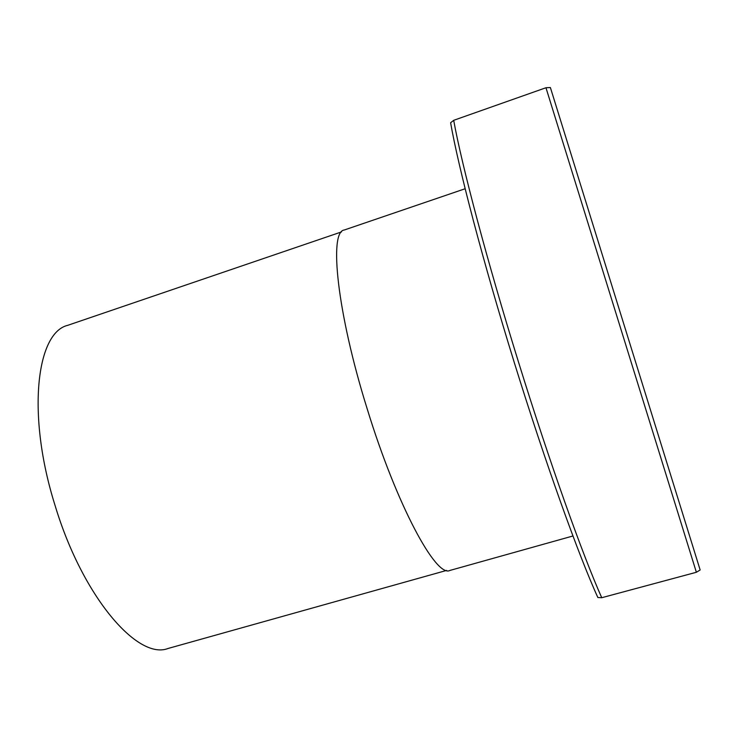 <?xml version="1.0" encoding="UTF-8"?>
<svg xmlns="http://www.w3.org/2000/svg" width="737" height="737" viewBox="0 0 737 737"><rect width="100%" height="100%" fill="white"/><g stroke="black" fill="none" stroke-linecap="round" stroke-linejoin="round"><path stroke-width="1.11" d="M545.96 87.74L550.382 87.546L700.15 569.977L696.373 572.271L601.742 597.716C582.893 555.698 549.507 462.246 518.222 361.148C486.816 260.078 461.694 164.848 453.697 120.315L545.96 87.74L696.373 572.271M446.594 570.429L168.045 648.477C137.847 660.389 82.627 597.062 55.109 505.591C26.495 415.06 36.297 332.617 67.73 325.33L341.507 231.915M572.916 535.992L449.892 570.447C436.267 578.02 396.81 505.61 367.137 408.676C337.039 312.516 328.803 231.547 344.216 230.027L465.121 188.755M453.697 120.315L450.629 122.747C458.202 166.82 482.836 261.119 514.242 362.411C545.647 463.693 578.913 556.103 597.854 597.504L601.742 597.716"/></g></svg>
